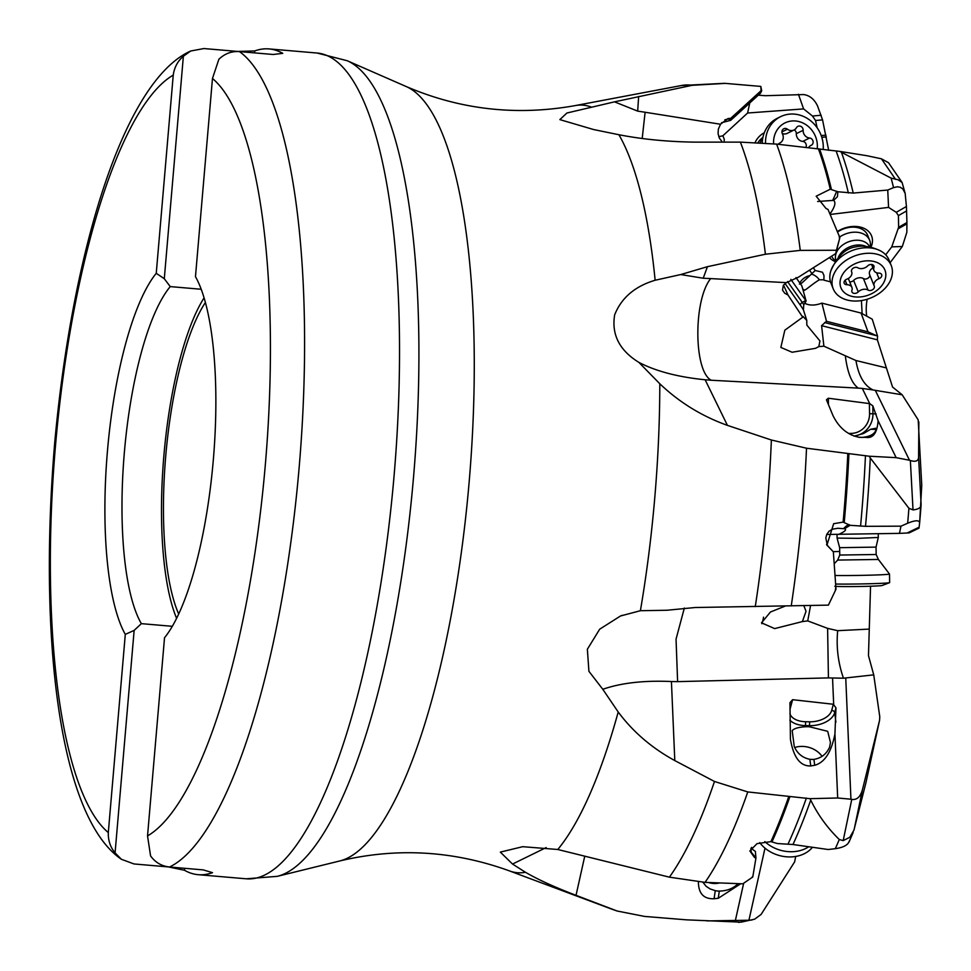 <?xml version="1.0" encoding="UTF-8"?>
<svg xmlns="http://www.w3.org/2000/svg" width="971" height="971" viewBox="0 0 971 971"><rect width="100%" height="100%" fill="white"/><g stroke="black" fill="none" stroke-linecap="round" stroke-linejoin="round"><path stroke-width="1.46" d="M866.642 315.454A16.204 4.418 94.9 0 1 867.152 299.25M872.249 319.192L877.578 336.16L868.013 331.839L861.059 313.05L872.249 319.192M795.71 856.446L794.642 861.872L761.106 914.427L754.649 919.185L741.067 922.159L686.546 919.84L644.598 916.43L617.143 911.016L576.034 895.323C554.842 887.263 537.983 879.58 525.445 872.274L512.53 864.056L500.332 852.101L522.726 846.688L557.779 849.491L669.395 877.165L705.055 882.372L742.803 883.816L752.78 876.995L755.936 858.085L754.431 857.381L749.855 850.936L757.028 843.641L770.901 841.639L777.431 843.544L792.967 844.515A418.501 113.947 -85.1 0 0 810.736 800.092C817.813 814.705 827.328 827.85 839.296 839.514A424.424 115.561 94.9 0 1 835.315 848.69C843.471 847.489 848.108 844.952 849.249 841.104M764.99 848.144L748.932 920.241L751.991 919.998M890.104 262.716L902.314 246.5L891.742 246.877L885.698 254.815M839.915 151.415L776.618 144.109A419.035 114.093 94.9 0 1 800.262 250.384L836.432 250.251L835.752 253.565L839.866 237.604L827.996 209.408L826.066 208.522L816.174 196.203L830.266 189.211L837.852 191.76L853.218 193.071A418.501 113.947 -85.1 0 0 841.42 152.289L839.915 151.415L866.8 155.688L881.45 158.807L888.538 162.74L902.083 182.451L897.969 179.732L891.123 178.118A424.424 115.561 94.9 0 1 893.551 187.621L897.325 186.772L900.251 187.245L902.787 188.908L905.166 193.411L902.083 182.451M891.742 246.877L898.624 227.287L906.926 222.541L906.829 232.36L902.314 246.5M862.102 313.499L861.435 300.573M919.1 527.204L918.954 528.127L909.269 532.836L907.145 533.006L919.1 527.204L919.646 522.726L921.758 485.306L918.178 419.873L902.18 394.796L892.567 387.053L877.359 339.838L821.575 325.661L826.479 321.316L868.013 331.839M877.578 336.16L877.359 339.838M886.438 367.924L855.937 360.52L823.894 346.186L821.587 325.722A14.431 7.04 32.7 0 0 821.587 325.722A2.743 1.359 -75.8 0 1 821.575 325.661M902.18 394.796L875.308 390.342L909.499 460.254L896.16 457.657L878.087 420.71L872.82 405.829L869.725 403.62L862.309 388.436L858.23 388.109C851.81 383.436 847.525 372.84 845.389 356.333M855.937 360.52C858.57 375.935 864.287 385.742 873.087 389.954L875.308 390.342M755.268 606.632A414.362 112.818 -85.1 0 0 771.375 440.009L727.425 425.371C701.815 416.207 679.275 402.334 659.807 383.763A385.171 104.88 94.9 0 1 654.757 497.905A385.171 104.88 94.9 0 1 640.399 610.71L666.956 610.249L695.2 607.518L828.409 605.127L835.995 589.239L833.349 551.831L826.928 545.119L833.664 523.709L843.119 522.107L850.062 525.299L865.501 526.331A418.501 113.947 -85.1 0 0 866.435 515.844A418.501 113.947 -85.1 0 0 870.283 457.996L908.917 508.258L913.019 509.909L910.361 460.533L909.499 460.254M910.361 460.533C915.568 462.099 918.311 461.055 918.59 457.39L918.857 421.9M907.145 533.006L899.437 533.37L900.991 526.161L907.667 523.235C915.24 520.14 919.221 519.995 919.634 522.799M826.709 534.475L899.437 533.37M850.062 525.299L844.564 528.734L837.839 528.273L832.56 529.159L829.161 531.137L826.77 534.329L825.811 537.983L827.401 545.435L833.349 551.831M844.564 528.734C846.918 529.668 844.904 531.586 838.519 534.475M839.697 551.455L833.239 551.674M684.349 608.016L676.047 639.173L677.612 681.63L828.421 677.904L827.608 628.371L837.694 630.677C836.14 646.82 838.07 662.659 843.459 678.207L873.73 674.857L868.475 655.631L870.55 586.229M751.008 848.205L755.389 851.458L755.936 858.085M750.899 848.351L751.251 852.235L754.673 856.373M754.431 857.381A13.74 8.581 -64.6 0 1 754.552 856.276L755.948 857.223M763.522 617.168A17.175 6.032 -89 0 1 761.871 623.734M803.842 605.686L806.027 611.329L802.374 621.586L807.726 620.894L810.579 605.528M785.175 606.098L770.464 611.997L761.519 622.836L774.652 628.601L802.374 621.586M827.608 628.371L807.726 620.894M640.399 610.71L620.53 615.978L599.69 629.184L587.358 649.271L588.924 671.313L602.797 689.289C621.197 682.892 644.064 680.307 671.422 681.533L674.796 760.584C651.784 747.998 632.922 731.806 618.211 711.998A385.171 104.88 94.9 0 1 557.779 849.491M677.612 681.63L671.422 681.533M602.797 689.289L618.211 711.998M833.349 704.254L835.958 707.859L834.939 733.942C831.407 752.1 824.658 762.551 814.693 765.282L810.749 765.937C800.31 766.398 793.538 757.501 790.43 739.271L789.957 702.688L792.603 699.69L833.349 704.254L831.686 710.444A19.238 11.531 -7.5 0 1 809.668 721.805L805.627 721.732A19.238 11.531 -7.5 0 1 789.909 713.551M845.753 678.037L850.936 799.218L837.682 797.992L809.996 798.672L747.767 791.935A419.035 114.093 94.9 0 1 705.055 882.372M669.395 877.165A414.362 112.818 -85.1 0 0 714.486 781.473L747.767 791.935M714.486 781.473L674.796 760.584M843.459 678.207L828.421 677.904M837.694 630.677L868.899 629.111M873.73 674.857L879.762 716.671L879.568 720.336L865.986 782.492L853.934 830.156L849.819 837.269L843.18 840.619L839.296 839.514M792.967 844.515L828.178 849.516L835.315 848.69M810.736 800.092L809.996 798.672M546.163 847.586L512.53 864.056M748.932 920.241L706.949 920.909M702.931 882.275L706.099 886.28L710.104 888.926L715.263 890.662A20.609 19.808 148.5 0 0 719.305 891.099L718.249 898.296L740.727 883.744M718.249 898.296L714.073 898.745C703.757 899.134 698.525 893.551 698.392 881.971M758.302 95.182L765.391 95.704L803.6 94.563C809.656 95.389 814.293 99.163 817.521 105.9L822.558 119.882L828.676 150.311M718.783 136.705L722.873 135.77L724.232 139.144L724.172 142.106M722.873 135.77L747.621 113.012L803.6 108.91L812.484 116.022L815.531 120.501L817.133 127.747M764.274 132.796A24.044 21.75 63.6 0 0 755.122 142.47M749.746 102.975L747.621 113.012M722.315 142.106L719.353 138.088L718.091 133.695L718.334 129.179L720.506 124.239L645.108 112.248L642.219 138.392M776.618 144.109L740.388 142.13L694.289 142.13C667.259 141.717 642.134 139.254 618.915 134.738L593.669 129.556L559.854 119.615L566.906 113.012L614.497 101.846L637.668 111.119L645.108 112.248M841.42 152.289L891.123 178.118M898.624 227.287L898.43 215.598L896.245 212.309L906.428 206.495L905.166 193.411M906.428 206.495L906.926 222.541M813.285 267.79L815.203 270.508L822.473 272.22L823.991 275.558L823.906 280.158L830.496 281.833M896.245 212.309L888.562 207.393L887.749 190.049L853.218 193.071M830.241 214.457L888.562 207.393M829.38 257.606A24.044 17.308 158.2 0 0 835.194 261.551M870.987 247.204A24.044 17.308 158.2 0 0 872.468 240.395A24.044 17.308 158.2 0 0 837.427 231.474M837.852 191.76L837.451 196.725L833.604 200.366L817.631 201.483M833.604 200.366C836.128 202.369 834.926 206.884 829.999 213.911M799.849 283.034A10.305 7.052 144.8 0 1 800.492 281.869A10.305 7.052 144.8 0 1 809.79 275.667L815.203 270.508M811.246 274.101A13.74 10.863 -115.3 0 1 813.965 275.084A13.74 10.863 -115.3 0 1 819.366 279.794L822.777 279.794M861.059 313.05L821.903 303.134L826.479 321.316M804.91 302.624L805.614 303.692C810.093 305.683 815.519 305.489 821.903 303.134M819.366 279.794C811.319 284.491 803.175 292.817 803.806 289.601L802.75 289.091M803.405 309.858L803.782 304.663A17.866 2.088 61.2 0 0 802.264 302.406A2.743 1.881 -35.2 0 0 800.577 305.501A15.111 1.76 -118.8 0 1 803.405 309.858L806.78 320.406L806.816 325.067L819.937 340.93L818.82 346.598L823.894 346.186M790.831 279.345L806.124 301.046L803.782 304.663M806.78 320.406L802.871 316.315L802.701 317.214L784.835 330.176L780.854 347.424L792.118 352.255L815.531 348.322L818.82 346.598M783.5 285.073L787.991 295.002L802.701 317.214M787.991 295.002L784.762 293.278L782.505 290.111L783.342 285.292L786.364 282.646L710.687 278.592C693.282 299.905 693.658 371.286 711.221 380.244L858.23 388.109M873.087 389.954L862.309 388.436M771.375 440.009L806.525 448.214L869.179 456.212L896.16 457.657M858.74 437.278L865.768 437.363C873.063 438.613 877.177 433.066 878.087 420.71M865.768 437.363L859.942 437.411C848.047 435.372 839.029 428.017 832.875 415.345L826.455 399.785L828.336 398.231L869.725 403.62M711.221 380.244L705.128 379.77C678.001 377.051 655.935 371.262 638.918 362.401L659.807 383.763M870.283 457.996L869.179 456.212M921.078 505.078C920.909 507.736 918.226 509.35 913.019 509.909M900.991 526.161L865.501 526.331M638.918 362.401C619.449 350.41 611.366 334.546 614.667 314.822C621.44 297.806 634.937 286.275 655.134 280.243L680.756 274.55L703.222 278.228L710.687 278.592M721.477 122.771L730.714 120.319L760.56 93.131L761.713 90.801L760.815 86.419L725.349 83.385L692.177 85.302L614.497 101.846M803.6 108.91L798.441 94.284M730.714 120.319L728.626 119.069L730.775 118.28L727.959 118.571L720.506 124.239M761.24 89.55L761.058 90.691L730.775 118.28M760.815 86.419L761.058 90.691M800.262 250.384L765.415 254.232L707.434 266.685L680.756 274.55M836.432 250.251L839.563 238.745A419.035 114.093 -85.1 0 0 839.102 235.65M887.749 190.049L893.551 187.621M835.752 253.565L798.32 277.257L786.364 282.646M839.866 237.604L839.563 238.745M799.4 284.09L801.621 283.241L809.79 275.667M806.124 301.046L801.84 285.85L795.977 277.548M761.713 90.801L761.325 89.283M254.548 52.895L254.718 50.941A414.399 112.83 94.9 0 1 269.016 48.914A414.399 112.83 94.9 0 1 282.767 53.344L273.154 54.485L239.436 51.597A414.399 112.83 94.9 0 1 299.153 467.415A414.399 112.83 -85.1 0 1 169.524 867.006C161.672 866.181 155.36 862.491 150.578 855.924L147.531 835.922L164.524 637.741A195.098 53.126 -85.1 0 0 213.304 460.06A195.098 53.126 -85.1 0 0 195.474 276.662L212.467 78.481L218.863 59.292C224.714 53.636 231.559 51.062 239.436 51.597M254.718 50.941L237.652 51.439L203.934 48.55L190.704 51.002L183.373 56.245L164.293 278.726L170.253 286.603L201.203 289.261M184.648 868.305L184.478 870.259A414.399 112.83 94.9 0 0 198.218 874.689A414.399 112.83 94.9 0 0 212.515 872.662L203.242 869.895L169.524 867.006M184.478 870.259L167.752 866.787M172.316 626.307L141.353 623.649L134.144 630.397L115.076 852.878L121.411 859.299L134.022 863.959L167.74 866.86M205.403 302.479A174.489 47.506 -85.1 0 0 165.738 455.982A174.489 47.506 -85.1 0 0 178.688 614M134.144 630.397L125.295 634.379A195.098 53.126 -85.1 0 1 107.453 450.981A195.098 53.126 -85.1 0 1 156.246 273.3L173.239 75.119C174.343 67.363 177.717 61.076 183.373 56.245M125.295 634.379L108.303 832.56C108.072 840.388 110.33 847.161 115.076 852.878M156.246 273.3L164.293 278.726M176.601 618.333A181.359 49.375 94.9 0 1 163.868 455.824A181.359 49.375 94.9 0 1 204.08 297.842M141.353 623.649A181.359 49.375 94.9 0 1 124.361 452.437A181.359 49.375 94.9 0 1 170.253 286.603M863.729 437.193C870.574 436.343 874.701 433.855 876.109 429.716L875.866 428.272L870.659 429.255L863.535 433.527L854.201 436.137M876.133 429.461L870.659 429.255M839.636 237.009A20.609 14.832 -21.8 0 1 850.244 232.627A20.609 14.832 -21.8 0 1 869.64 240.274L867.613 235.213A20.609 14.832 158.2 0 0 837.621 231.96M757.999 142.603A20.609 18.643 -116.4 0 1 762.903 137.494M719.305 891.099C726.866 890.917 732.899 888.623 737.414 884.241L737.778 883.622M850.936 799.218L851.761 799.4C856.859 800.153 860.415 796.888 862.466 789.641L879.568 720.336M813.929 759.371C821.223 758.181 826.455 754.103 829.61 747.136L830.448 742.499L827.778 731.576A20.609 16.009 15.1 0 0 827.535 731.272L809.656 726.83A20.609 16.009 15.1 0 0 805.614 726.757C798.526 727.158 794.047 728.456 792.178 730.653L794.254 746.505C797.349 753.581 802.556 757.853 809.875 759.298A20.609 16.009 15.1 0 0 813.929 759.371L814.693 765.282M837.038 534.475L837.087 538.092L858 538.347L878.306 537.461L878.245 533.759M834.259 563.714L837.67 560.073L839.757 555.048L839.636 547.668L876.048 547.11L878.294 537.461M835.096 575.475A31.254 0.886 -0.9 0 0 858.716 575.415A31.254 0.886 -0.9 0 0 889.509 574.055L878.391 559.454L837.67 560.073M835.667 584.044A31.254 0.886 -0.9 0 0 858.85 583.972A31.254 0.886 -0.9 0 0 889.545 582.685A31.254 0.886 -0.9 0 0 889.642 582.612L889.509 574.055M834.793 586.241A23.705 0.68 -0.9 0 0 858.777 586.496A23.705 0.68 -0.9 0 0 882.056 585.525L889.545 582.685M794.751 747.512A20.609 16.009 -164.9 0 1 807.629 747.051A20.609 16.009 -164.9 0 1 822.049 756.397M764.845 841.578A31.254 24.275 15.1 0 0 782.408 850.742A31.254 24.275 15.1 0 0 808.722 846.748M759.747 842.61A31.254 24.275 15.1 0 0 781.012 855.949A31.254 24.275 15.1 0 0 812.424 847.27M719.705 882.93A20.609 19.808 -31.5 0 1 708.466 882.505M760.099 142.725A20.609 18.643 -116.4 0 1 762.648 138.914M762.271 142.858A31.254 28.268 -116.4 0 1 777.261 118.316L780.538 116.69A31.254 28.268 -116.4 0 1 787.675 114.384A31.254 28.268 -116.4 0 1 823.214 149.352M765.536 143.089A31.254 28.268 -116.4 0 1 780.538 116.69M773.596 143.793A23.705 21.447 -116.4 0 1 790.358 121.181A23.705 21.447 -116.4 0 1 817.23 148.612M808.576 147.653A6.991 6.324 -116.4 0 1 811.028 145.359A6.991 6.324 -116.4 0 1 811.198 145.286A3.848 3.483 63.6 0 0 809.583 138.028A6.991 6.324 -116.4 0 1 803.138 130.284A3.848 3.483 63.6 0 0 796.511 127.638A6.991 6.324 -116.4 0 1 794.023 130.005A6.991 6.324 -116.4 0 1 792.421 130.515A6.991 6.324 -116.4 0 1 787.408 129.179A3.848 3.483 63.6 0 0 782.395 133.792A6.991 6.324 -116.4 0 1 779.895 143.004A6.991 6.324 -116.4 0 1 779.725 143.077A3.848 3.483 63.6 0 0 778.341 144.303M794.254 129.883A3.848 3.483 -116.4 0 1 796.317 133.658A6.991 6.324 63.6 0 0 802.762 141.402A3.848 3.483 -116.4 0 1 805.809 147.349M782.262 133.525A6.991 6.324 63.6 0 0 785.6 133.901A6.991 6.324 63.6 0 0 787.202 133.379L794.023 130.005M869.64 240.274A20.609 14.832 -21.8 0 1 870.417 244.097L870.489 247.095M835.473 261.114L833.458 258.905A20.609 14.832 -21.8 0 1 831.637 256.174M835.934 260.459A18.206 13.096 -21.8 0 1 852.756 240.614A18.206 13.096 -21.8 0 1 869.7 246.925M833.203 288.775L830.994 283.253A31.254 22.491 -21.8 0 1 830.751 271.091A31.254 22.491 -21.8 0 1 859.602 248.43A31.254 22.491 -21.8 0 1 880.818 251.052A31.254 22.491 -21.8 0 1 889.023 260.01L891.232 265.532A31.254 22.491 -21.8 0 1 862.624 300.367A31.254 22.491 -21.8 0 1 833.203 288.775A31.254 22.491 -21.8 0 1 861.811 253.941A31.254 22.491 -21.8 0 1 891.232 265.532M862.624 261.32A23.705 17.065 -21.8 0 1 885.831 274.599A23.705 17.065 -21.8 0 1 863.231 296.531A23.705 17.065 -21.8 0 1 840.024 283.241A23.705 17.065 -21.8 0 1 862.624 261.32M874.24 286.117A6.991 5.037 -21.8 0 1 874.203 286.02A6.991 5.037 -21.8 0 1 879.022 278.677A3.848 2.767 158.2 0 0 881.668 274.635A3.848 2.767 158.2 0 0 878.925 273.118A6.991 5.037 -21.8 0 1 873.924 270.375A6.991 5.037 -21.8 0 1 873.912 267.523A3.848 2.767 158.2 0 0 873.912 265.957A3.848 2.767 158.2 0 0 871.193 264.452A3.848 2.767 158.2 0 0 867.613 265.933A6.991 5.037 -21.8 0 1 862.746 268.469A6.991 5.037 -21.8 0 1 857.818 267.778A3.848 2.767 158.2 0 0 853.291 268.105A3.848 2.767 158.2 0 0 851.591 271.686A3.848 2.767 158.2 0 0 851.616 271.734A6.991 5.037 -21.8 0 1 851.652 271.819A6.991 5.037 -21.8 0 1 846.833 279.175A3.848 2.767 158.2 0 0 844.175 283.216A3.848 2.767 158.2 0 0 846.93 284.721A6.991 5.037 -21.8 0 1 851.919 287.477A6.991 5.037 -21.8 0 1 851.931 290.317A3.848 2.767 158.2 0 0 851.943 291.883A3.848 2.767 158.2 0 0 855.56 293.315A3.848 2.767 158.2 0 0 858.243 291.919A6.991 5.037 -21.8 0 1 868.038 290.074A3.848 2.767 158.2 0 0 870.744 290.45A3.848 2.767 158.2 0 0 874.264 286.166A3.848 2.767 158.2 0 0 874.24 286.117M872.929 267.862A6.991 5.037 158.2 0 0 869.591 274.514A6.991 5.037 158.2 0 0 869.628 274.599L874.167 285.935M869.676 274.744A3.848 2.767 -21.8 0 1 866.132 278.944A3.848 2.767 -21.8 0 1 863.425 278.556A6.991 5.037 158.2 0 0 853.63 280.413A3.848 2.767 -21.8 0 1 850.948 281.808A3.848 2.767 -21.8 0 1 849.674 281.869M833.676 704.315L832.548 678.001M837.682 797.992L834.939 733.942M788.039 844.042A418.258 113.886 -85.1 0 0 806.355 798.089M789.751 797.057A419.011 114.093 94.9 0 1 771.994 841.796M751.87 877.65A419.035 114.093 -85.1 0 0 752.986 875.83M770.901 841.639A419.035 114.093 -85.1 0 0 788.622 796.948M525.445 872.274A385.171 104.88 94.9 0 1 509.532 870.926C453.603 850.632 397.03 847.307 339.826 860.949L277.318 876.34A411.036 111.92 -85.1 0 0 413.525 477.222A411.036 111.92 -85.1 0 0 347.23 60.736L317.068 53.029A414.399 112.83 -85.1 0 1 394.092 475.559A414.399 112.83 -85.1 0 1 246.27 878.804L198.218 874.689M590.902 106.931A385.171 104.88 94.9 0 0 575.148 105.608C516.572 116.083 460.266 109.723 406.206 86.54A390.281 106.264 94.9 0 1 469.151 481.992A390.281 106.264 94.9 0 1 339.826 860.949M584.7 856.398L576.034 895.323M509.532 870.926L610.88 908.82A414.362 112.818 -85.1 0 0 612.58 909.402M735.399 920.399L743.665 883.246M751.408 848.496L751.651 847.38M749.782 920.229L738.615 922.438M821.806 137.324L826.345 136.923M819.512 148.879A419.011 114.093 94.9 0 1 831.419 189.418M848.363 193.011A418.258 113.886 -85.1 0 0 836.14 151.039M881.45 158.807L895.553 179.356M898.381 228.683L906.938 223.803M811.89 273.506L809.535 270.169M876.607 335.711L824.634 322.554M800.577 305.501L785.078 283.508M727.425 425.371L705.128 379.77M848.921 453.943A419.011 114.093 94.9 0 1 844.236 522.349M860.573 526.148A418.258 113.886 -85.1 0 0 861.52 515.419A418.258 113.886 -85.1 0 0 865.464 455.642M908.917 508.258A424.424 115.561 94.9 0 1 907.982 519.606A424.424 115.561 94.9 0 1 907.667 523.235M919.658 522.653A414.374 112.83 -85.1 0 0 919.828 520.626A414.374 112.83 -85.1 0 0 921.066 505.345M921.115 504.398L918.59 457.39M849.042 524.571A13.74 3.763 -54.8 0 0 843.556 528.612M806.525 448.214A419.035 114.093 94.9 0 1 791.231 605.965M835.303 590.708A419.035 114.093 -85.1 0 0 835.837 586.763M843.119 522.107A419.035 114.093 -85.1 0 0 847.792 453.809M618.915 134.738A385.171 104.88 94.9 0 1 655.134 280.243M692.177 85.302A414.362 112.818 -85.1 0 0 681.46 85.509L724.572 83.312A419.035 114.093 94.9 0 1 725.349 83.385M812.484 116.022L821.163 115.246M815.531 120.501L822.558 119.882M821.211 135.564L825.993 135.139M724.839 119.797L729.245 118.778M638.651 96.408L637.668 111.119M765.415 254.232A414.362 112.818 -85.1 0 0 740.388 142.13M830.266 189.211A419.035 114.093 -85.1 0 0 818.371 148.733M836.674 191.214A13.74 1.432 -65.6 0 1 832.584 200.512M898.43 215.598L906.683 210.889M707.434 266.685L703.222 278.228M805.736 300.5L802.264 302.406L787.554 281.541M761.64 90.4L729.355 119.821M212.467 78.481A386.919 105.354 94.9 0 1 265.35 464.514A386.919 105.354 94.9 0 1 147.531 835.922M108.303 832.56A386.919 105.354 94.9 0 1 55.444 446.247A386.919 105.354 94.9 0 1 173.239 75.119M869.397 403.56L869.555 413.731L872.941 413.743L872.82 405.829M876.206 414.01L872.941 413.743A21.981 21.144 -85.1 0 1 854.007 436.076M859.76 437.278L862.054 437.472M828.336 398.231L828.433 404.555M869.555 413.731A19.238 18.498 -85.1 0 1 851.349 433.394L848.557 433.454M851.518 435.032A2.743 0.753 88.7 0 1 851.349 433.394M715.263 890.662L714.073 898.745M843.18 840.619L851.761 799.4M854.286 828.87L862.466 789.641M835.91 722.145L834.672 712.665A21.981 13.181 -7.5 0 1 809.498 725.665L809.656 726.83M809.875 759.298L810.749 765.937M789.884 720.191A21.981 13.181 172.5 0 0 805.457 725.592L805.614 726.757M792.603 699.69L789.933 709.607M831.686 710.444A2.743 2.136 -164.9 0 1 834.672 712.665L835.958 707.859M805.627 721.732L805.457 725.592L809.498 725.665L809.668 721.805M839.757 555.048L876.158 554.502L876.048 547.11M809.583 138.028L802.762 141.402M781.91 131.898L787.408 129.179M796.317 133.658L803.138 130.284M838.276 257.436A18.206 13.096 158.2 0 1 854.662 245.372A18.206 13.096 -21.8 0 1 865.914 246.355M876.655 272.766L879.022 278.677M863.425 278.556L868.038 290.074M853.63 280.413L858.243 291.919M845.122 280.231L846.93 284.721M872.832 264.816L873.912 267.523M620.53 615.99L622.29 615.286M909.111 532.909L919.003 528.115M827.074 545.423L826.539 544.306M575.148 105.608L681.46 85.509M724.572 83.312L749.806 85.472M610.88 908.82L617.143 911.016M406.206 86.54L347.23 60.736M269.016 48.914L317.068 53.029M190.704 51.002C123.815 80.909 72.267 250.433 54.679 443.007C38.391 637.607 59.182 816.732 121.411 859.299M277.318 876.34L246.27 878.804M853.145 832.463L848.957 842.233M839.636 547.668L837.087 538.092M878.391 559.454L876.158 554.502M830.751 271.091C837.257 256.065 845.85 247.957 856.531 246.768C857.466 246.416 867.115 244.255 880.794 251.04L880.794 251.04M869.591 274.514L874.203 286.02M848.314 278.471L851.919 287.477M871.557 264.464L873.924 270.375"/></g></svg>
